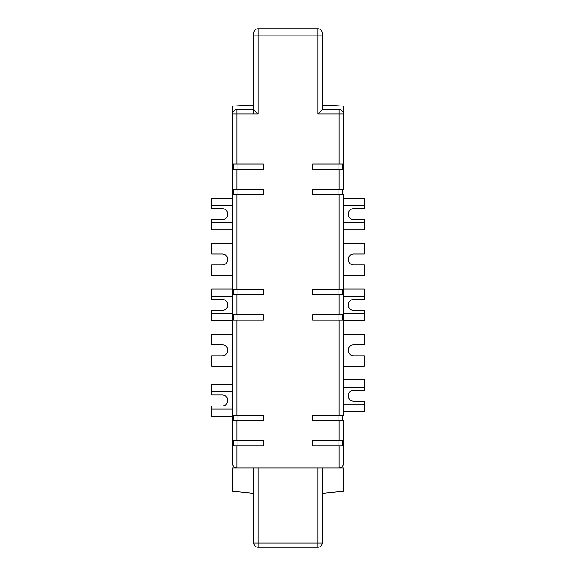 <?xml version="1.0" encoding="UTF-8"?>
<svg xmlns="http://www.w3.org/2000/svg" width="576" height="576" viewBox="0 0 576 576"><rect width="100%" height="100%" fill="white"/><g stroke="black" fill="none" stroke-linecap="round" stroke-linejoin="round"><path stroke-width="0.86" d="M317.988 113.897L322.207 109.678L339.098 109.678L339.098 113.897L317.988 113.897L317.988 35.136L288 35.136L288 468.014L288 35.136L258.012 35.136L258.012 28.8L288 28.8L288 35.136L288 28.8L317.988 28.8L258.012 28.8A4.226 4.226 0 0 0 253.793 33.026L253.793 109.678L258.012 113.897L236.902 113.897L236.902 109.678L253.793 109.678L253.793 113.897M342.266 466.582A4.226 4.226 0 0 0 343.325 463.788C343.066 466.351 341.662 467.762 339.098 468.014L288 468.014L288 547.2L288 468.014L236.902 468.014C234.338 467.762 232.934 466.351 232.675 463.788L232.675 445.846L263.297 445.846L263.297 440.561L232.675 440.561L232.675 420.502L263.297 420.502L263.297 415.224L232.675 415.224L232.675 320.206L263.297 320.206L263.297 314.921L232.675 314.921L232.675 294.862L263.297 294.862L263.297 289.584L232.675 289.584L232.675 113.897A4.226 4.226 0 0 1 236.902 109.678A4.226 4.226 0 0 0 233.734 111.103M236.902 169.222L263.297 169.222L263.297 163.944L232.675 163.944L232.675 169.222L236.902 169.222L236.902 189.281L232.675 189.281L232.675 194.558L236.902 194.558L236.902 289.584M233.734 169.222L233.734 163.944M233.734 194.558L233.734 189.281M233.734 294.862L233.734 289.584M233.734 320.206L233.734 314.921M233.734 420.502L233.734 415.224M233.734 445.846L233.734 440.561M232.675 445.846L232.675 440.561L232.675 445.846M232.675 415.224L232.675 420.502L232.675 416.282L211.558 416.282L211.558 405.936L222.329 405.936A5.494 5.494 0 0 0 227.822 400.442A5.494 5.494 0 0 0 222.329 394.956A5.494 5.494 0 0 1 227.822 400.442A5.494 5.494 0 0 1 222.329 405.936M232.675 463.788A4.226 4.226 0 0 0 233.734 466.582M236.902 163.944L236.902 113.897L232.675 113.897L232.675 106.085L253.793 105.026M232.675 289.058L211.558 289.058L211.558 296.222L232.675 296.222M232.675 313.56L211.558 313.56L211.558 320.731L232.675 320.731M232.675 222.761L211.558 222.761L211.558 229.932L232.675 229.932M232.675 198.259L211.558 198.259L211.558 205.423L232.675 205.423M232.675 384.61L211.558 384.61L211.558 391.774L232.675 391.774M232.675 409.111L211.558 409.111M222.329 219.586A5.494 5.494 0 0 0 227.822 214.092A5.494 5.494 0 0 0 222.329 208.606A5.494 5.494 0 0 1 227.822 214.092A5.494 5.494 0 0 1 222.329 219.586L211.558 219.586L211.558 222.761M211.558 205.423L211.558 208.606L222.329 208.606M222.329 264.982A5.494 5.494 0 0 0 227.822 259.495A5.494 5.494 0 0 0 222.329 254.002A5.494 5.494 0 0 1 227.822 259.495A5.494 5.494 0 0 1 222.329 264.982L211.558 264.982L211.558 275.328L232.675 275.328M232.675 243.655L211.558 243.655L211.558 254.002L222.329 254.002M211.558 296.222L211.558 299.405L222.329 299.405A5.494 5.494 0 0 1 227.822 304.891A5.494 5.494 0 0 1 222.329 310.385L211.558 310.385L211.558 313.56M222.329 310.385A5.494 5.494 0 0 0 227.822 304.891A5.494 5.494 0 0 0 222.329 299.405M232.675 334.454L211.558 334.454L211.558 344.801L222.329 344.801A5.494 5.494 0 0 1 227.822 350.294A5.494 5.494 0 0 1 222.329 355.781L211.558 355.781L211.558 366.127L232.675 366.127M222.329 355.781A5.494 5.494 0 0 0 227.822 350.294A5.494 5.494 0 0 0 222.329 344.801M211.558 391.774L211.558 394.956L222.329 394.956M236.902 189.281L263.297 189.281L263.297 194.558L236.902 194.558M232.675 320.206L232.675 314.921M232.675 294.862L232.675 289.584M339.098 109.678A4.226 4.226 0 0 1 343.325 113.897L343.325 163.944L339.098 163.944L339.098 113.897L343.325 113.897L343.325 106.085L322.207 105.026M342.266 440.561L342.266 445.846M343.325 440.561L339.098 440.561L339.098 420.502L343.325 420.502L343.325 463.788L343.325 440.561M342.266 415.224L342.266 420.502M343.325 415.224L339.098 415.224L339.098 320.206L343.325 320.206L343.325 415.224M342.266 314.921L342.266 320.206M343.325 314.921L339.098 314.921L339.098 294.862L343.325 294.862L343.325 320.206M342.266 289.584L342.266 294.862M343.325 289.584L339.098 289.584L339.098 194.558L343.325 194.558L343.325 294.862M342.266 189.281L342.266 194.558M343.325 189.281L339.098 189.281L339.098 169.222L343.325 169.222L343.325 189.281M342.266 163.944L342.266 169.222M343.325 163.944L343.325 169.222L343.325 163.944M339.098 440.561L312.703 440.561L312.703 445.846L343.325 445.846M322.207 35.136L317.988 35.136L317.988 28.8A4.226 4.226 0 0 1 322.207 33.026L322.207 109.678M343.325 296.446L364.442 296.446L364.442 289.058L343.325 289.058M353.671 310.385A5.494 5.494 0 0 1 348.178 304.891A5.494 5.494 0 0 1 353.671 299.405A5.494 5.494 0 0 0 348.178 304.891A5.494 5.494 0 0 0 353.671 310.385L364.442 310.385L364.442 313.337L343.325 313.337M343.325 320.731L364.442 320.731L364.442 313.337M343.325 387.245L364.442 387.245L364.442 379.858L343.325 379.858M353.671 401.184A5.494 5.494 0 0 1 348.178 395.69A5.494 5.494 0 0 1 353.671 390.204A5.494 5.494 0 0 0 348.178 395.69A5.494 5.494 0 0 0 353.671 401.184L364.442 401.184L364.442 404.136L343.325 404.136M364.442 404.136L364.442 411.53L343.325 411.53M353.671 219.586A5.494 5.494 0 0 1 348.178 214.092A5.494 5.494 0 0 1 353.671 208.606A5.494 5.494 0 0 0 348.178 214.092A5.494 5.494 0 0 0 353.671 219.586L364.442 219.586L364.442 222.538L343.325 222.538M343.325 229.932L364.442 229.932L364.442 222.538M343.325 205.646L364.442 205.646L364.442 208.606L353.671 208.606M343.325 198.259L364.442 198.259L364.442 205.646M343.325 275.328L364.442 275.328L364.442 264.982L353.671 264.982A5.494 5.494 0 0 1 348.178 259.495A5.494 5.494 0 0 1 353.671 254.002L364.442 254.002L364.442 243.655L343.325 243.655M353.671 254.002A5.494 5.494 0 0 0 348.178 259.495A5.494 5.494 0 0 0 353.671 264.982M353.671 299.405L364.442 299.405L364.442 296.446M353.671 344.801A5.494 5.494 0 0 0 348.178 350.294A5.494 5.494 0 0 0 353.671 355.781A5.494 5.494 0 0 1 348.178 350.294A5.494 5.494 0 0 1 353.671 344.801L364.442 344.801L364.442 334.454L343.325 334.454M343.325 366.127L364.442 366.127L364.442 355.781L353.671 355.781M353.671 390.204L364.442 390.204L364.442 387.245M339.098 415.224L312.703 415.224L312.703 420.502L339.098 420.502M339.098 289.584L312.703 289.584L312.703 294.862L339.098 294.862M339.098 314.921L312.703 314.921L312.703 320.206L339.098 320.206M339.098 189.281L312.703 189.281L312.703 194.558L339.098 194.558M339.098 163.944L312.703 163.944L312.703 169.222L339.098 169.222M288 547.2L258.012 547.2A4.226 4.226 0 0 1 253.793 542.974A4.226 4.226 0 0 0 258.012 547.2L317.988 547.2A4.226 4.226 0 0 0 322.207 542.974L322.207 468.014M258.012 547.2A4.226 4.226 0 0 1 253.793 542.974L317.988 542.974L317.988 547.2A4.226 4.226 0 0 0 322.207 542.974L317.988 542.974L317.988 468.014L258.012 468.014L258.012 547.2L261.605 547.2M339.098 445.846L339.098 468.014L343.325 468.014L343.325 491.242L322.207 493.351M253.793 542.974L253.793 468.014M253.793 493.351L232.675 491.242L232.675 468.014L236.902 468.014L236.902 445.846M237.953 163.944L237.953 169.222M237.953 189.281L237.953 194.558M237.953 289.584L237.953 294.862M236.902 294.862L236.902 314.921M237.953 314.921L237.953 320.206M236.902 320.206L236.902 415.224M237.953 415.224L237.953 420.502M236.902 420.502L236.902 440.561M237.953 440.561L237.953 445.846M253.793 35.136L258.012 35.136L258.012 113.897M338.047 445.846L338.047 440.561M338.047 420.502L338.047 415.224M338.047 320.206L338.047 314.921M338.047 294.862L338.047 289.584M338.047 194.558L338.047 189.281M338.047 169.222L338.047 163.944M317.988 28.8A4.226 4.226 0 0 1 322.207 33.026"/></g></svg>
